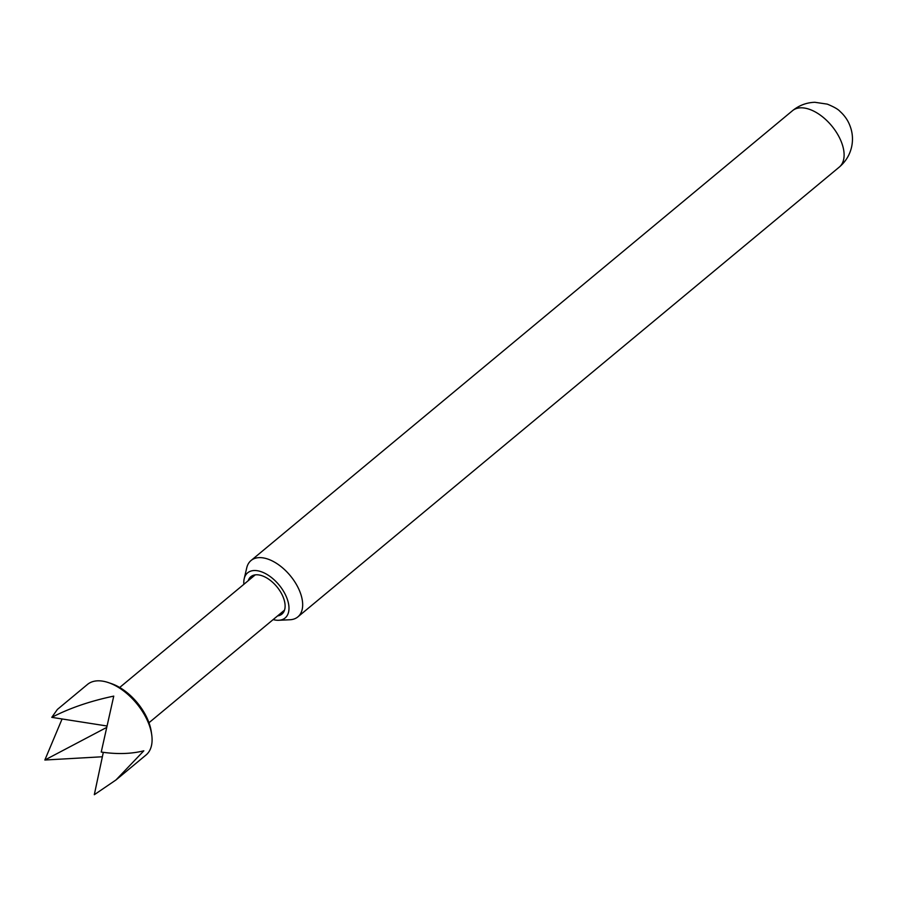 <?xml version="1.0" encoding="UTF-8"?>
<svg xmlns="http://www.w3.org/2000/svg" width="897" height="897" viewBox="0 0 897 897"><rect width="100%" height="100%" fill="white"/><g stroke="black" fill="none" stroke-linecap="round" stroke-linejoin="round"><path stroke-width="1.35" d="M250.678 576.849L250.768 578.576A32.281 18.052 50.3 0 1 250.521 576.984M277.554 615.925A24.32 13.601 -129.7 0 0 281.344 593.287A24.32 13.601 -129.7 0 0 262.731 575.997A24.32 13.601 -129.7 0 0 248.256 580.673M273.159 619.58A29.343 16.415 -129.7 0 0 278.743 620.276A29.343 16.415 -129.7 0 0 284.439 592.85A29.343 16.415 -129.7 0 0 261.307 571.748A29.343 16.415 -129.7 0 0 244.208 578.7A29.343 16.415 -129.7 0 0 243.861 584.317M244.208 578.7L246.742 567.846A36.642 20.485 50.3 0 1 251.037 560.524A36.642 20.485 50.3 0 1 296.985 585.517A36.642 20.485 50.3 0 1 297.86 616.889A36.642 20.485 50.3 0 1 289.877 619.76L278.743 620.276M115.971 779.964L146.076 754.96A45.848 25.632 -129.7 0 0 151.75 744.218A45.848 25.632 -129.7 0 0 151.705 734.677A45.848 25.632 -129.7 0 0 108.459 682.617A45.848 25.632 -129.7 0 0 87.48 684.433L57.386 709.437L51.779 717.353C69.585 708.137 90.238 701.062 113.751 696.117L101.238 752.045C116.924 754.377 131.119 753.973 143.823 750.811L115.971 779.964L94.308 794.708L103.312 752.348M102.37 756.765L44.85 760.017L62.084 718.968M44.85 760.017L106.586 727.478M106.911 725.987L51.779 717.353M108.459 682.617L111.407 683.626A42.237 23.614 50.3 0 1 151.257 731.582L151.705 734.677M847.25 120.12L847.945 121.319C852.228 129.482 853.473 137.914 851.679 146.615C849.908 154.71 845.781 161.527 839.3 167.077A36.642 20.485 -129.7 0 0 838.426 135.705A36.642 20.485 -129.7 0 0 792.477 110.712C799.115 105.353 806.582 102.55 814.868 102.292L827.292 104.13C833.986 106.878 838.258 109.333 840.097 111.497A21.091 11.796 50.3 0 1 847.25 120.12A21.091 11.796 50.3 0 1 847.9 121.241M281.58 614.378A32.281 18.052 50.3 0 1 280.066 613.84L281.748 614.254M283.25 611.193A24.185 13.522 -129.7 0 0 284.203 611.003M254.322 575.033A24.185 13.522 -129.7 0 0 253.952 575.93M839.3 167.077L297.86 616.889M284.528 610.128L148.98 722.735M255.241 574.865L119.693 687.472M792.477 110.712L251.037 560.524"/></g></svg>
